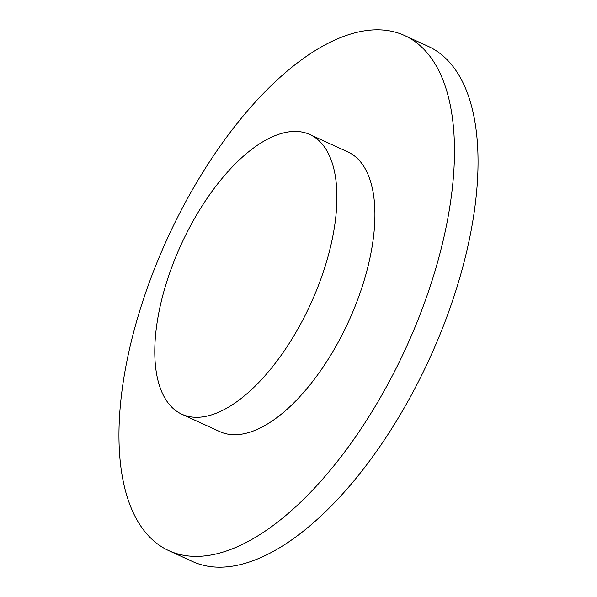 <?xml version="1.0" encoding="UTF-8"?>
<svg xmlns="http://www.w3.org/2000/svg" width="597" height="597" viewBox="0 0 597 597"><rect width="100%" height="100%" fill="white"/><g stroke="black" fill="none" stroke-linecap="round" stroke-linejoin="round"><path stroke-width="0.9" d="M168.705 550.613L192.271 561.411A283.262 131.236 -65.4 0 0 439.414 335.924A283.262 131.236 -65.4 0 0 428.295 46.387L404.729 35.589A283.262 131.236 -65.4 0 0 157.586 261.076A283.262 131.236 -65.4 0 0 168.705 550.613A283.262 131.236 -65.4 0 0 415.855 325.126A283.262 131.236 -65.4 0 0 404.729 35.589M181.772 414.191L219.778 431.609A153.802 71.259 -65.4 0 0 308.649 386.513A153.802 71.259 -65.4 0 0 347.932 151.966L309.925 134.549A153.802 71.259 -65.4 0 0 221.047 179.645A153.802 71.259 -65.4 0 0 181.772 414.191A153.802 71.259 -65.4 0 0 270.642 369.095A153.802 71.259 -65.4 0 0 309.925 134.549"/></g></svg>
